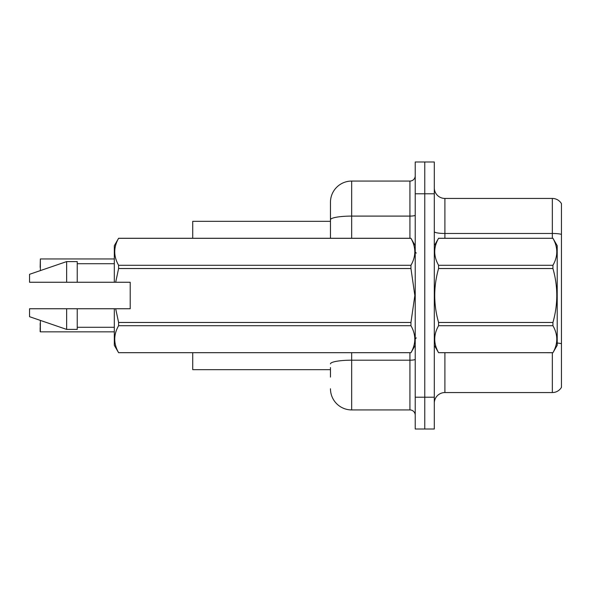<?xml version="1.0" encoding="UTF-8"?>
<svg xmlns="http://www.w3.org/2000/svg" width="591" height="591" viewBox="0 0 591 591"><rect width="100%" height="100%" fill="white"/><g stroke="black" fill="none" stroke-linecap="round" stroke-linejoin="round"><path stroke-width="0.89" d="M330.465 219.771L330.465 202.255A21.195 21.195 0 0 1 351.66 181.068L351.66 216.092A21.195 3.679 180 0 0 330.465 219.771L330.465 238.284L330.465 213.912L330.465 221.33L192.725 221.33L192.725 238.284M330.465 369.671L192.725 369.671L192.725 352.716M434.304 403.151A10.594 10.594 0 0 1 444.897 392.557L552.341 392.557L552.341 352.716M424.766 397.218L424.766 429.007L434.304 429.007L434.304 397.218L424.766 397.218L424.766 429.007L415.229 429.007L415.229 397.218L424.766 397.218L424.766 193.782L424.766 397.218M415.229 397.218L415.229 161.993L424.766 161.993L424.766 193.782L424.766 161.993L434.304 161.993L434.304 397.218M561.45 203.636A10.594 10.594 0 0 0 552.341 198.443A10.594 10.594 0 0 1 561.45 203.636L561.45 387.364A10.594 10.594 0 0 1 552.341 392.557M561.45 234.368L561.45 234.937L561.45 234.368A10.594 1.839 180 0 0 552.341 233.467L552.341 198.443L444.897 198.443A10.594 10.594 0 0 1 434.304 187.849A10.594 10.594 0 0 0 444.897 198.443L444.897 238.284M330.465 377.088L330.465 367.55M351.66 352.716L351.66 409.932L409.932 409.932L409.932 352.716M351.66 181.068L409.932 181.068A5.297 5.297 0 0 0 415.229 175.771M330.465 202.255L330.465 213.912M415.229 415.229A5.297 5.297 0 0 0 409.932 409.932M351.66 409.932A21.195 21.195 0 0 1 330.465 388.745M40.144 267.42L40.358 258.954L114.314 258.954L40.358 258.954L40.358 270.604M40.358 320.396L40.358 331.839L40.144 323.366M40.358 331.839L114.314 331.839M40.144 331.625L40.144 327.606M434.304 245.701L438.581 238.284L552.932 238.284L557.21 245.701L557.21 345.299L552.932 352.687C558.059 343.733 558.059 334.742 552.932 325.715L438.581 325.715C433.454 334.669 433.454 343.659 438.581 352.687L552.932 352.716M552.932 238.284L438.581 238.313C433.454 247.267 433.454 256.258 438.581 265.285L438.581 268.528C433.454 286.465 433.454 304.446 438.581 322.472L438.581 325.715M438.581 265.285L552.932 265.285C558.059 256.331 558.059 247.341 552.932 238.313M552.932 265.285L552.932 268.528L438.581 268.528M438.581 322.472L552.932 322.472C558.059 304.446 558.059 286.465 552.932 268.528M552.932 322.472L552.932 325.715M434.304 345.299L438.581 352.716M438.581 352.687L552.932 352.687M115.681 282.254L130.205 282.254L130.205 308.746L115.681 308.746L118.599 322.472L410.952 322.472L414.845 295.5L410.952 268.528L118.599 268.528L115.681 282.254L114.314 282.254L114.314 245.701L118.599 238.313C113.465 247.267 113.465 256.258 118.599 265.285L410.952 265.285C416.079 256.331 416.079 247.341 410.952 238.313L118.599 238.313M410.952 322.472L410.952 325.715L118.599 325.715C113.465 334.669 113.465 343.659 118.599 352.687L410.952 352.687C416.079 343.733 416.079 334.742 410.952 325.715M115.681 308.746L114.314 308.746L114.314 345.299L118.599 352.716M118.599 322.472L118.599 325.715M114.314 308.746L77.229 308.746L77.229 329.409L66.635 329.409L66.635 308.746L29.55 308.746L29.55 316.695L66.635 329.409M77.229 308.746L66.635 308.746M29.55 308.746L43.564 308.746M415.229 245.701L410.952 238.313M410.952 265.285L410.952 268.528M118.599 352.687L410.952 352.687M118.599 265.285L118.599 268.528M66.635 261.591L66.635 282.254L29.55 282.254L29.55 274.305L66.635 261.591L77.229 261.591L77.229 282.254L114.314 282.254M66.635 282.254L77.229 282.254M444.897 352.716L444.897 392.557M552.341 238.284L552.341 233.467L444.897 233.467A10.594 1.839 0 0 1 434.304 231.628M561.45 343.718A10.594 1.839 180 0 0 557.21 343.016M434.304 193.782L415.229 193.782M415.229 359.269A5.297 0.923 0 0 1 409.932 360.192L351.66 360.192A21.195 3.679 180 0 0 330.465 363.871M351.66 238.284L351.66 216.092L409.932 216.092L409.932 181.068M409.932 238.284L409.932 216.092A5.297 0.923 0 0 0 415.229 215.168M416.293 253.118L415.229 252.061M415.229 345.299L410.952 352.716M77.229 327.288L114.314 327.288M118.599 238.284L410.952 238.284M77.229 263.712L114.314 263.712M416.293 337.882L415.229 338.939"/></g></svg>
